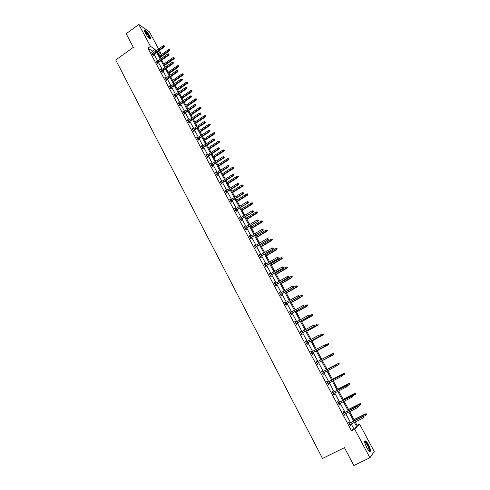 <?xml version="1.0" encoding="UTF-8"?>
<svg xmlns="http://www.w3.org/2000/svg" width="490" height="490" viewBox="0 0 490 490"><rect width="100%" height="100%" fill="white"/><g stroke="black" fill="none" stroke-linecap="round" stroke-linejoin="round"><path stroke-width="0.73" d="M366.667 447.419C364.523 442.929 364.131 440.761 365.503 440.908C366.385 441.459 367.408 442.801 368.566 444.92C370.722 449.391 371.114 451.572 369.736 451.443C368.854 450.886 367.831 449.544 366.667 447.419M145.401 33.13C144.385 31.127 144.274 30.221 145.065 30.398C146.535 31.262 148.127 33.179 149.848 36.144C150.871 38.153 150.987 39.065 150.191 38.882C148.727 38.024 147.135 36.107 145.401 33.13M357.02 425.302L359.55 424.04L374.268 451.517L369.913 457.758L353.847 465.5L344.452 447.676L322.512 458.45L115.732 60.013L133.347 47.34L126.163 33.712L138.817 24.5L149.438 31.838L158.638 49.012M159.415 50.458L160.836 53.11L158.141 51.358M158.772 54.568L160.836 53.11M344.023 412.831L343.453 411.753L343.092 412.078L344.862 415.398L345.217 415.067L344.703 414.105M333.077 392.282L332.514 391.222L332.134 391.498L333.88 394.775L334.26 394.499L333.727 393.507M322.261 371.984L321.71 370.948L321.305 371.175L323.033 374.415L323.437 374.182L322.892 373.16M310.642 351.146L311.046 350.932L310.617 351.103L312.32 354.307L312.743 354.123L312.197 353.094M311.046 350.932L311.573 351.918M300.107 331.375L300.511 331.154L300.064 331.283L301.742 334.443L302.189 334.309L301.644 333.286M300.511 331.154L301.007 332.091M289.706 311.842L290.098 311.622L289.633 311.707L291.299 314.831L291.758 314.739L291.219 313.723M290.098 311.622L290.57 312.504M279.429 292.555L279.821 292.328L279.337 292.371L280.978 295.452L281.462 295.403L280.923 294.398M279.821 292.328L280.262 293.161M269.279 273.493L269.665 273.267L269.157 273.267L270.78 276.317L271.282 276.305L270.75 275.3M269.665 273.267L270.082 274.051M259.247 254.665L259.633 254.439L259.106 254.396L260.711 257.403L261.231 257.44L260.698 256.442M259.633 254.439L260.025 255.168M249.343 236.058L249.722 235.831L249.177 235.751L250.757 238.722L251.303 238.802L250.77 237.803M249.722 235.831L250.084 236.517M239.549 217.676L239.922 217.45L239.365 217.327L240.927 220.267L241.484 220.378L240.964 219.391M239.922 217.45L240.265 218.087M229.871 199.516L230.245 199.283L229.663 199.124L231.213 202.027L231.788 202.18L231.268 201.194M230.245 199.283L230.563 199.871M220.31 181.563L220.678 181.331L220.084 181.129L221.609 184.001L222.203 184.191L221.688 183.217M220.678 181.331L220.972 181.876M210.859 163.819L211.227 163.587L210.614 163.354L212.121 166.19L212.734 166.416L212.219 165.442M211.227 163.587L211.496 164.089M201.525 146.283L201.88 146.051L201.255 145.781L202.744 148.58L203.375 148.844L202.86 147.882M201.88 146.051L202.131 146.51M192.288 128.95L192.65 128.717L192 128.411L193.477 131.179L194.12 131.479L193.611 130.518M192.65 128.717L192.87 129.133M183.162 111.818L183.517 111.579L182.856 111.242L184.314 113.98L184.975 114.311L184.467 113.355M183.517 111.579L183.719 111.959M174.14 94.882L174.495 94.637L173.815 94.27L175.255 96.977L175.935 97.345L175.426 96.389M174.495 94.637L174.673 94.98M165.222 78.137L165.571 77.892L164.879 77.487L166.306 80.164L166.992 80.562L166.49 79.619M156.402 61.581L156.745 61.336L156.041 60.901L157.449 63.547L158.154 63.976L157.651 63.039M153.333 52.779L152.445 51.119L147.906 48.21L351.538 430.857L353.688 428.548L351.263 423.997M350.571 422.692L345.72 413.597M345.034 412.317L340.207 403.258M339.539 402.008L334.731 392.986M334.076 391.761L329.286 382.782M328.649 381.581L323.878 372.639M323.253 371.463L318.506 362.569M317.888 361.399L313.177 352.567M312.546 351.391L307.879 342.632M307.248 341.444L302.612 332.753M301.975 331.559L297.381 322.941M296.738 321.734L292.181 313.184M291.532 311.971L287.011 303.488M286.356 302.263L281.873 293.853M281.211 292.616L276.764 284.28M276.103 283.03L271.687 274.761M271.019 273.506L266.646 265.298M265.972 264.03L261.629 255.89M260.95 254.622L256.644 246.543M255.964 245.263L251.689 237.252M251.003 235.96L246.764 228.015M246.072 226.717L241.87 218.834M241.172 217.529L237.007 209.708M236.303 208.391L232.168 200.637M231.464 199.314L227.36 191.614M226.65 190.285L222.576 182.648M221.866 181.312L217.823 173.736M217.107 172.388L213.101 164.879M212.378 163.519L208.403 156.065M207.674 154.705L203.736 147.306M203.001 145.94L199.093 138.603M198.358 137.225L194.475 129.942M193.734 128.558L189.887 121.336M189.14 119.946L185.324 112.78M184.577 111.377L180.786 104.272M180.038 102.863L176.278 95.813M175.524 94.399L171.788 87.398M171.035 85.977L167.329 79.037M166.569 77.61L162.894 70.719M162.135 69.286L158.484 62.45M157.719 61.011L154.105 54.225M152.029 53.367L152.372 53.128L151.661 52.675L153.064 55.303L153.774 55.75L153.272 54.813M160.8 69.831L161.149 69.592L160.444 69.17L161.865 71.828L162.564 72.244L162.061 71.307M169.669 86.485L170.018 86.24L169.332 85.854L170.765 88.543L171.451 88.929L170.943 87.98M170.018 86.24L170.189 86.565M178.642 103.323L178.991 103.084L178.323 102.729L179.775 105.454L180.443 105.803L179.934 104.848M178.991 103.084L179.181 103.445M187.713 120.362L188.068 120.124L187.413 119.799L188.883 122.555L189.532 122.874L189.024 121.912M188.068 120.124L188.282 120.522M196.894 137.592L197.25 137.359L196.613 137.071L198.095 139.852L198.732 140.134L198.217 139.172M197.25 137.359L197.488 137.794M206.18 155.03L206.541 154.791L205.916 154.54L207.423 157.357L208.042 157.602L207.521 156.635M206.541 154.791L206.798 155.275M215.576 172.664L215.937 172.431L215.337 172.217L216.856 175.065L217.456 175.279L216.935 174.305M215.937 172.431L216.219 172.958M225.082 190.512L225.449 190.279L224.861 190.102L226.398 192.987L226.98 193.158L226.46 192.178M225.449 190.279L225.749 190.849M234.698 208.569L235.071 208.336L234.502 208.195L236.058 211.117L236.621 211.251L236.1 210.265M235.071 208.336L235.396 208.954M244.43 226.839L244.81 226.613L244.253 226.509L245.827 229.467L246.378 229.559L245.851 228.573M244.81 226.613L245.159 227.274M254.279 245.337L254.659 245.104L254.126 245.043L255.719 248.038L256.252 248.093L255.719 247.095M254.659 245.104L255.039 245.815M264.251 264.049L264.637 263.822L264.116 263.804L265.727 266.829L266.242 266.848L265.709 265.843M264.637 263.822L265.035 264.582M274.339 282.993L274.731 282.767L274.229 282.791L275.864 285.854L276.36 285.829L275.821 284.819M274.731 282.767L275.16 283.575M284.549 302.171L284.947 301.944L284.47 302.012L286.123 305.111L286.595 305.043L286.056 304.027M284.947 301.944L285.401 302.802M294.888 321.581L295.286 321.36L294.833 321.465L296.505 324.607L296.958 324.49L296.413 323.474M295.286 321.36L295.77 322.267M305.356 341.23L305.76 341.009L305.325 341.163L307.016 344.348L307.451 344.182L306.905 343.159M305.76 341.009L306.275 341.971M315.958 361.124L316.362 360.91L315.946 361.112L317.661 364.327L318.071 364.119L317.526 363.09M316.362 360.91L316.901 361.926M327.651 382.102L327.093 381.055L326.701 381.306L328.441 384.564L328.827 384.307L328.294 383.303M338.535 402.523L337.965 401.457L337.598 401.751L339.356 405.052L339.723 404.752L339.196 403.772M349.554 423.201L348.972 422.117L348.629 422.466L350.405 425.804L350.748 425.455L350.246 424.505M369.913 457.758L354.723 429.277L356.83 426.992L354.393 422.435M351.538 430.857L354.723 429.277M147.906 48.21L150.479 46.366L138.817 24.5M355.256 422.006L357.522 426.239L359.55 424.04M157.357 51.916L160.983 58.708M161.755 60.148L165.412 66.989M166.184 68.422L169.865 75.313M170.63 76.74L174.348 83.692M175.108 85.113L178.85 92.114M179.61 93.529L183.382 100.591M184.136 101.994L187.94 109.111M188.687 110.513L192.521 117.68M193.268 119.076L197.133 126.304M197.874 127.688L201.77 134.971M202.505 136.349L206.431 143.692M207.166 145.065L211.123 152.464M211.852 153.829L215.839 161.29M216.568 162.649L220.586 170.165M221.309 171.512L225.363 179.095M226.08 180.436L230.165 188.074M230.876 189.41L234.998 197.109M235.702 198.438L239.855 206.198M240.559 207.515L244.743 215.343M245.447 216.647L249.661 224.536M250.359 225.841L254.61 233.791M255.302 235.084L259.59 243.101M260.276 244.381L264.594 252.466M265.28 253.74L269.635 261.887M270.309 263.148L274.7 271.362M275.374 272.624L279.802 280.899M280.47 282.148L284.935 290.497M285.596 291.734L290.098 300.15M290.754 301.381L295.292 309.864M295.942 311.083L300.517 319.639M301.16 320.846L305.772 329.47M306.415 330.67L311.064 339.368M311.701 340.556L316.393 349.321M317.024 350.503L321.746 359.341M322.371 360.511L327.136 369.417M327.761 370.593L332.551 379.548M333.194 380.748L338.002 389.734M338.657 390.965L343.484 399.993M344.151 401.243L349.002 410.314M349.688 411.594L354.558 420.702M155.881 50.966L154.993 49.306L150.479 46.366M353.7 421.13L348.831 412.023M348.151 410.749L343.3 401.678M342.632 400.428L337.812 391.4M337.157 390.175L332.349 381.183M331.712 379.983L326.928 371.034M326.297 369.858L321.538 360.952M320.913 359.789L316.191 350.95M315.56 349.768L310.881 341.003M310.243 339.815L305.595 331.118M304.958 329.923L300.346 321.299M299.702 320.093L295.133 311.536M294.478 310.317L289.945 301.834M289.29 300.609L284.794 292.193M284.133 290.956L279.668 282.608M279.006 281.358L274.578 273.083M273.91 271.828L269.518 263.614M268.845 262.346L264.49 254.206M263.81 252.932L259.492 244.847M258.806 243.567L254.524 235.549M253.832 234.257L249.582 226.307M248.889 225.008L244.675 217.119M243.977 215.814L239.794 207.987M239.089 206.67L234.943 198.909M234.232 197.586L230.116 189.887M229.406 188.552L225.327 180.914M224.61 179.573L220.555 171.996M219.839 170.649L215.821 163.127M215.092 161.774L211.11 154.313M210.382 152.947L206.425 145.548M205.69 144.176L201.77 136.839M201.035 135.46L197.139 128.172M196.398 126.788L192.539 119.56M191.792 118.17L187.964 110.997M187.217 109.601L183.413 102.484M182.66 101.081L178.887 94.019M178.133 92.61L174.391 85.603M173.632 84.182L169.92 77.236M169.154 75.809L165.473 68.919M164.707 67.485L161.051 60.644M160.279 59.204L156.653 52.418M152.445 51.119L154.993 49.306M353.688 428.548L356.83 426.992M323.026 374.397L323.437 374.182M328.416 384.521L328.827 384.307M333.843 394.713L334.26 394.499M339.307 404.961L339.723 404.752M344.801 415.281L345.217 415.067M350.332 425.663L350.748 425.455M152.929 55.058L164.156 47.089L163.66 46.752L152.666 54.562M164.328 46.14L164.046 45.613L164.328 46.14L163.66 46.752L163.146 45.803L152.163 53.612M164.156 47.089L164.603 46.33M164.046 45.613L163.146 45.803M170.042 50.017L169.491 49.312L170.042 50.017L169.595 50.764L168.609 49.502L159.507 55.94M169.773 49.833L160.003 56.877M169.595 50.764L160.267 57.355M168.609 49.502L169.491 49.312M157.308 63.277L168.591 55.333L168.095 55.003L157.051 62.794M168.768 54.39L168.48 53.857L168.768 54.39L168.095 55.003L167.58 54.053L156.543 61.838M168.591 55.333L169.044 54.568M168.48 53.857L167.58 54.053M161.712 71.546L173.043 63.614L172.56 63.302L161.461 71.068M173.233 62.683L172.946 62.15L173.233 62.683L172.56 63.302L172.045 62.346L160.953 70.113M173.043 63.614L173.503 62.861M172.946 62.15L172.045 62.346M174.422 58.132L173.87 57.434L174.422 58.132L173.968 58.88L172.988 57.624L163.844 64.049M174.152 57.961L164.346 64.986M173.968 58.88L164.597 65.458M172.988 57.624L173.87 57.434M178.826 66.297L178.28 65.605L178.826 66.297L178.372 67.044L177.386 65.795L168.199 72.201M178.562 66.126L168.707 73.145M178.372 67.044L168.952 73.604M177.386 65.795L178.28 65.605M144.624 31.305L144.679 31.256C145.597 30.46 150.84 37.981 149.805 38.594L149.738 38.63M149.432 38.398C148.825 35.911 147.325 33.681 144.924 31.715L144.746 31.679M150.289 38.918C150.675 37.601 146.271 31.158 144.679 30.717L144.544 30.68M364.676 441.907L364.885 441.76C366.802 442.874 368.382 445.551 369.625 449.789L369.252 451.082M368.988 450.831L369.123 449.691C368.247 446.421 366.912 443.977 365.105 442.348L364.719 442.262M369.993 450.286C368.909 446.231 367.243 443.199 365.013 441.19L364.738 441.08M166.141 79.858L177.527 71.95L177.049 71.65L165.896 79.398M177.723 71.026L177.435 70.493L177.723 71.026L177.049 71.65L176.529 70.683L165.381 78.437M177.527 71.95L177.993 71.197M177.435 70.493L176.529 70.683M183.254 74.505L182.709 73.819L183.254 74.505L182.794 75.246L181.815 74.002L172.584 80.397M182.99 74.345L173.093 81.346M182.794 75.246L173.331 81.793M181.815 74.002L182.709 73.819M170.594 88.225L182.041 80.336L181.563 80.042L170.355 87.771M182.237 79.417L181.949 78.878L182.237 79.417L181.563 80.042L181.043 79.074L169.84 86.803M182.041 80.336L182.507 79.582M181.949 78.878L181.043 79.074M187.707 82.761L187.162 82.075L187.707 82.761L187.247 83.502L186.267 82.265L176.994 88.641M187.45 82.608L177.503 89.597M187.247 83.502L177.735 90.031M186.267 82.265L187.162 82.075M175.077 96.634L186.574 88.763L186.102 88.482L174.838 96.193M186.782 87.857L186.488 87.312L186.782 87.857L186.102 88.482L185.575 87.508L174.324 95.219M186.574 88.763L187.045 88.01M186.488 87.312L185.575 87.508M192.184 91.067L191.645 90.381L192.184 91.067L191.719 91.802L190.745 90.57L181.423 96.928M191.933 90.913L181.937 97.89M191.719 91.802L182.164 98.312M190.745 90.57L191.645 90.381M179.579 105.087L191.137 97.24L190.671 96.977L179.352 104.664M191.351 96.346L191.057 95.801L191.351 96.346L190.671 96.977L190.138 95.991L178.832 103.684M191.137 97.24L191.608 96.493M191.057 95.801L190.138 95.991M196.686 99.415L196.147 98.735L196.686 99.415L196.221 100.15L195.247 98.925L185.882 105.264M196.441 99.268L186.402 106.232M196.221 100.15L186.617 106.642M195.247 98.925L196.147 98.735M184.111 113.594L195.724 105.767L195.265 105.515L183.891 113.184M195.945 104.878L195.651 104.333L195.945 104.878L195.265 105.515L194.732 104.529L183.364 112.198M195.724 105.767L196.202 105.025M195.651 104.333L194.732 104.529M201.219 107.812L200.68 107.132L201.219 107.812L200.747 108.541L199.779 107.322L190.365 113.649M200.974 107.671L190.886 114.617M200.747 108.541L191.1 115.021M199.779 107.322L200.68 107.132M188.668 122.151L200.337 114.348L199.883 114.103L188.454 121.753M200.563 113.466L200.269 112.914L200.563 113.466L199.883 114.103L199.35 113.11L187.927 120.761M200.337 114.348L200.82 113.6M200.269 112.914L199.35 113.11M205.775 116.259L205.237 115.585L205.775 116.259L205.298 116.988L204.33 115.775L194.873 122.084M205.531 116.124L195.4 123.057M205.298 116.988L195.602 123.443M204.33 115.775L205.237 115.585M193.25 130.757L204.979 122.972L204.526 122.745L193.042 130.371M205.212 122.102L204.912 121.551L205.212 122.102L204.526 122.745L203.993 121.74L192.515 129.372M204.979 122.972L205.463 122.231M204.912 121.551L203.993 121.74M197.862 139.411L209.647 131.651L209.206 131.43L197.66 139.038M209.892 130.793L209.585 130.23L209.892 130.793L209.206 131.43L208.66 130.426L197.127 138.033M209.647 131.651L210.137 130.91M209.585 130.23L208.66 130.426M202.499 148.115L214.338 140.379L213.903 140.171L202.303 147.753M214.589 139.528L214.289 138.964L214.589 139.528L213.903 140.171L213.358 139.16L201.77 146.743M214.338 140.379L214.834 139.644M214.289 138.964L213.358 139.16M207.16 156.874L219.067 149.156L218.632 148.966L206.976 156.524M219.324 148.317L219.018 147.753L219.324 148.317L218.632 148.966L218.087 147.949L206.437 155.508M219.067 149.156L219.563 148.427M219.018 147.753L218.087 147.949M211.852 165.681L223.814 157.988L223.391 157.811L211.674 165.344M224.077 157.161L223.777 156.592L224.077 157.161L223.391 157.811L222.84 156.788L211.129 164.321M223.814 157.988L224.316 157.259M223.777 156.592L222.84 156.788M216.568 174.538L228.591 166.87L228.175 166.704L216.402 174.22M228.867 166.049L228.561 165.479L228.867 166.049L228.175 166.704L227.623 165.675L215.851 173.191M228.591 166.87L229.1 166.141M228.561 165.479L227.623 165.675M221.315 183.45L233.399 175.806L232.989 175.653L221.155 183.144M233.681 174.997L233.369 174.422L233.681 174.997L232.989 175.653L232.432 174.618L220.604 182.109M233.399 175.806L233.908 175.083M233.369 174.422L232.432 174.618M226.092 192.411L238.238 184.791L237.828 184.657L225.933 192.117M238.526 183.995L238.214 183.419L238.526 183.995L237.828 184.657L237.27 183.615L225.382 191.082M238.238 184.791L238.746 184.075M238.214 183.419L237.27 183.615M230.894 201.427L243.101 193.832L242.697 193.709L230.747 201.151M243.395 193.048L243.083 192.466L243.395 193.048L242.697 193.709L242.134 192.662L230.19 200.104M243.101 193.832L243.616 193.115M243.083 192.466L242.134 192.662M235.727 210.498L247.995 202.927L235.586 210.235M248.295 202.156L247.983 201.568L248.295 202.156L247.597 202.817L247.034 201.764L235.022 209.181M247.995 202.927L248.516 202.217M247.983 201.568L247.034 201.764M210.357 124.748L209.818 124.08L210.357 124.748L209.873 125.477L208.912 124.27L199.412 130.561M210.112 124.625L199.932 131.541M209.873 125.477L200.134 131.914M208.912 124.27L209.818 124.08M214.963 133.292L214.43 132.625L214.963 133.292L214.479 134.015L213.518 132.815L203.969 139.087M214.724 133.176L204.495 140.073M214.479 134.015L204.691 140.44M213.518 132.815L214.43 132.625M219.6 141.88L219.067 141.218L219.6 141.88L219.11 142.602L218.154 141.408L208.556 147.668M219.361 141.769L209.089 148.66M219.11 142.602L209.273 149.009M218.154 141.408L219.067 141.218M224.261 150.522L223.728 149.86L224.261 150.522L223.765 151.239L222.809 150.056L213.168 156.292M224.028 150.418L213.701 157.29M223.765 151.239L213.885 157.627M222.809 150.056L223.728 149.86M228.946 159.213L228.42 158.558L228.946 159.213L228.45 159.93L227.501 158.748L217.805 164.965M228.72 159.115L218.344 165.969M228.45 159.93L218.516 166.294M227.501 158.748L228.42 158.558M233.663 167.954L233.136 167.304L233.663 167.954L233.16 168.664L232.211 167.494L222.472 173.693M233.436 167.862L223.011 174.703M233.16 168.664L223.177 175.016M232.211 167.494L233.136 167.304M238.403 176.743L237.877 176.1L238.403 176.743L237.901 177.454L236.952 176.29L227.164 182.47M238.183 176.663L227.709 183.487M237.901 177.454L227.868 183.781M236.952 176.29L237.877 176.1M243.175 185.588L242.648 184.944L243.175 185.588L242.666 186.292L241.723 185.134L231.886 191.296M242.96 185.514L232.432 192.319M242.666 186.292L232.585 192.601M241.723 185.134L242.648 184.944M247.977 194.481L247.45 193.844L247.977 194.481L247.462 195.185L247.076 195.069L246.519 194.034L236.633 200.177M247.762 194.414L237.185 201.206M247.462 195.185L237.332 201.476M246.519 194.034L247.45 193.844M252.803 203.43L252.277 202.793L252.803 203.43L251.903 204.024L251.346 202.989L241.411 209.107M252.589 203.368L241.962 210.143M252.283 204.128L242.103 210.394M251.346 202.989L252.277 202.793M240.584 219.624L252.914 212.078L240.449 219.373M253.226 211.319L252.914 210.725L253.226 211.319L252.528 211.986L251.958 210.921L239.886 218.313M252.914 212.078L253.44 211.368M252.914 210.725L251.958 210.921M257.654 212.427L257.134 211.796L257.654 212.427L256.76 213.034L256.197 211.992L246.213 218.093M257.446 212.378L246.77 219.128M257.134 213.126L246.899 219.373M256.197 211.992L257.134 211.796M245.472 228.799L257.869 221.284L245.349 228.567M258.187 220.531L257.869 219.943L258.187 220.531L257.489 221.204L256.913 220.139L244.78 227.501M257.869 221.284L258.401 220.58M257.869 219.943L256.913 220.139M262.542 221.48L262.021 220.855L262.542 221.48L261.648 222.099L261.084 221.051L251.045 227.127M262.334 221.437L251.609 228.175M262.015 222.178L251.725 228.401M261.084 221.051L262.021 220.855M250.39 238.036L262.848 230.545L250.274 237.815M263.179 229.804L262.861 229.21L263.179 229.804L262.475 230.478L261.899 229.406L249.704 236.744M262.848 230.545L263.387 229.841M262.861 229.21L261.899 229.406M267.454 230.588L266.934 229.969L267.454 230.588L266.56 231.213L265.99 230.159L255.909 236.217M267.252 230.551L256.472 237.27M266.921 231.28L256.582 237.479M265.99 230.159L266.934 229.969M255.339 247.321L267.858 239.861L255.229 247.119M268.202 239.132L267.877 238.532L268.202 239.132L267.497 239.806L266.915 238.728L254.659 246.041M267.858 239.861L268.404 239.163M267.877 238.532L266.915 238.728M272.391 239.751L271.877 239.132L272.391 239.751L271.503 240.388L270.933 239.322L260.796 245.361M272.195 239.72L261.36 246.421M271.858 240.437L261.47 246.617M270.933 239.322L271.877 239.132M260.319 256.668L272.906 249.232L260.214 256.478M273.249 248.516L272.924 247.916L273.249 248.516L272.544 249.196L271.962 248.112L259.639 255.394M272.906 249.232L273.451 248.54M272.924 247.916L271.962 248.112M277.365 248.963L276.85 248.35L277.365 248.963L276.476 249.612L275.901 248.546L265.715 254.555M277.175 248.945L266.284 255.621M276.826 249.649L266.382 255.805M275.901 248.546L276.85 248.35M265.323 266.07L277.977 258.665L265.231 265.899M278.332 257.961L278.008 257.354L278.332 257.961L277.622 258.64L277.034 257.55L264.649 264.808M277.977 258.665L278.528 257.973M278.008 257.354L277.034 257.55M282.363 258.236L281.854 257.624L282.363 258.236L281.481 258.892L280.905 257.82L270.664 263.81M282.179 258.224L271.233 264.882M281.824 258.916L271.325 265.047M280.905 257.82L281.854 257.624M270.364 275.527L283.079 268.153L270.278 275.368M283.447 267.46L283.116 266.848L283.447 267.46L282.736 268.14L282.142 267.044L269.696 274.271M283.079 268.153L283.637 267.46M283.116 266.848L282.142 267.044M287.397 267.558L286.889 266.958L287.397 267.558L286.515 268.232L285.933 267.148L275.637 273.12M287.214 267.558L276.213 274.192M286.846 268.238L276.299 274.345M285.933 267.148L286.889 266.958M275.429 285.045L288.218 277.695L275.356 284.904M288.586 277.015L288.255 276.403L288.586 277.015L287.875 277.701L287.281 276.599L274.768 283.802M288.218 277.695L288.775 277.009M288.255 276.403L287.281 276.599M280.531 294.619L293.381 287.299L280.464 294.49M293.761 286.632L293.43 286.013L293.761 286.632L293.051 287.324L292.45 286.209L279.87 293.381M293.381 287.299L293.945 286.619M293.43 286.013L292.45 286.209M302.673 295.874L302.171 295.286L302.673 295.874L301.797 296.579L301.203 295.482L285.603 304.143M299.151 296.285L298.637 295.684L299.151 296.285L298.582 296.964L285.664 304.253M298.974 296.309L298.257 297.001L297.657 295.88L285.009 303.022M298.637 295.684L297.657 295.88M290.821 313.943L303.812 306.685L290.772 313.851M304.21 306.042L303.874 305.417L304.21 306.042L303.494 306.74L302.887 305.613L290.178 312.724M303.812 306.685L304.388 306.011M303.874 305.417L302.887 305.613M296.015 323.694L309.074 316.466L295.978 323.614M309.484 315.836L309.141 315.205L309.484 315.836L308.767 316.54L308.155 315.407L295.372 322.487M309.074 316.466L309.656 315.799M301.246 333.506L314.372 326.309L301.209 333.445M314.788 325.691L314.445 325.06L314.788 325.691L314.066 326.401L313.453 325.256L300.609 332.306M314.372 326.309L314.954 325.648M306.501 343.38L319.701 336.214L306.477 343.337M320.123 335.613L319.78 334.976L320.123 335.613L319.407 336.318L318.788 335.172L305.87 342.192M319.701 336.214L320.288 335.552M311.793 353.315L325.06 346.185L311.781 353.284M325.495 345.591L325.152 344.948L325.495 345.591L324.772 346.301L324.153 345.15L311.168 352.132M325.06 346.185L325.654 345.524M330.903 355.636L330.554 354.987L330.903 355.636L330.18 356.346L317.116 363.298L330.456 356.212L329.55 355.189L316.497 362.141M330.456 356.212L331.056 355.556M336.489 365.656L336.14 365.007L336.489 365.656L335.883 366.306L322.481 373.374M335.258 365.136L321.857 372.204L336.14 365.007M336.342 365.742L335.613 366.459L334.988 365.289L335.993 365.093M292.457 276.942L291.948 276.342L292.457 276.942L291.581 277.622L290.993 276.538L280.648 282.479M292.279 276.948L281.223 283.563M291.905 277.616L281.297 283.704M290.993 276.538L291.948 276.342M297.546 286.381L297.044 285.786L297.546 286.381L296.671 287.073L296.082 285.976L285.682 291.899M297.369 286.393L286.264 292.989M296.989 287.048L286.332 293.112M296.082 285.976L297.044 285.786M302.495 295.899L291.336 302.471M302.11 296.542L291.397 302.581M301.203 295.482L302.171 295.286M307.824 305.429L307.322 304.841L307.824 305.429L306.954 306.146L306.354 305.037L304.18 306.256M307.653 305.46L296.438 312.014M307.261 306.091L296.487 312.106M306.354 305.037L307.322 304.841M313.012 315.039L312.675 314.421L313.012 315.039L312.436 315.701L311.542 314.654L309.613 315.719M312.847 315.076L301.571 321.612M312.436 315.701L301.613 321.685M318.224 324.711L317.888 324.086L318.224 324.711L317.649 325.366L316.754 324.331L314.819 325.391M318.065 324.754L306.734 331.271M317.649 325.366L306.764 331.326M323.474 334.437L323.137 333.812L323.474 334.437L322.892 335.093L322.004 334.064L320.056 335.123M323.32 334.492L311.928 340.985M322.892 335.093L311.952 341.022M328.753 344.225L328.416 343.6L328.753 344.225L328.171 344.874L327.283 343.858L325.323 344.911M328.6 344.292L317.159 350.76M328.171 344.874L317.171 350.785M334.07 354.074L333.727 353.443L334.07 354.074L333.212 354.852L332.594 353.713L330.18 354.999M333.923 354.148L322.414 360.591M333.476 354.717L322.42 360.603M338.198 363.482L327.093 369.338L338.198 363.482L339.068 363.347L339.27 364.07L339.068 363.347M339.417 363.984L336.109 366.061M339.27 364.07L338.559 364.774L337.941 363.623L338.927 363.433M341.959 375.818L341.61 375.162L341.959 375.818L341.089 376.632L327.877 383.517M341.812 375.91L341.089 376.632L340.715 375.285L327.24 382.316M341.463 375.254L327.253 382.341M341.61 375.162L340.715 375.285M344.795 373.956L344.305 373.405L344.795 373.956L343.937 374.758L343.57 373.441L332.404 379.266M344.305 373.405L332.416 379.291M344.654 374.048L341.947 375.793M343.57 373.441L344.446 373.319M347.459 386.04L347.11 385.385L347.459 386.04L346.595 386.867L333.316 393.715M347.324 386.145L346.595 386.867L346.21 385.495L332.661 392.496M346.969 385.489L332.685 392.539M347.11 385.385L346.21 385.495M350.203 383.988L349.725 383.443L350.203 383.988L349.358 384.803L348.972 383.462L337.745 389.262M349.725 383.443L337.769 389.305M350.068 384.093L347.355 385.838M348.972 383.462L349.86 383.345M353.002 396.33L352.647 395.669L353.002 396.33L352.132 397.17L338.786 403.987M352.867 396.441L352.132 397.17L351.74 395.773L338.118 402.737M352.506 395.779L338.149 402.798M352.647 395.669L351.74 395.773M355.654 394.089L355.17 393.55L355.654 394.089L354.803 394.909L354.411 393.543L343.123 399.313M355.17 393.55L343.153 399.375M355.52 394.199L352.794 395.938M354.411 393.543L355.299 393.439M358.576 406.682L358.215 406.02L358.576 406.682L357.712 407.539L344.286 414.32M358.441 406.81L357.712 407.539L357.302 406.118L343.606 413.039M358.086 406.143L343.649 413.125M358.215 406.02L357.302 406.118M361.13 404.244L360.652 403.711L361.13 404.244L360.285 405.083L359.88 403.693L348.537 409.432M360.652 403.711L348.574 409.511M361.007 404.366L358.264 406.106M359.88 403.693L360.781 403.595M363.696 416.567L364.058 417.241L363.825 416.433L362.674 416.77L363.323 417.976L349.823 424.714M349.186 423.513L362.9 416.524L349.131 423.415M363.825 416.433L362.9 416.524M363.323 417.976L364.058 417.241M366.526 414.595L366.293 413.811L366.526 414.595L365.803 415.318L365.387 413.903L353.976 419.618M366.171 413.94L354.031 419.71M365.803 415.318L363.513 416.463M365.387 413.903L366.293 413.811M145.065 30.398L144.642 30.705M364.738 442.262L364.885 441.76M364.768 442.513L365.105 442.348"/></g></svg>
